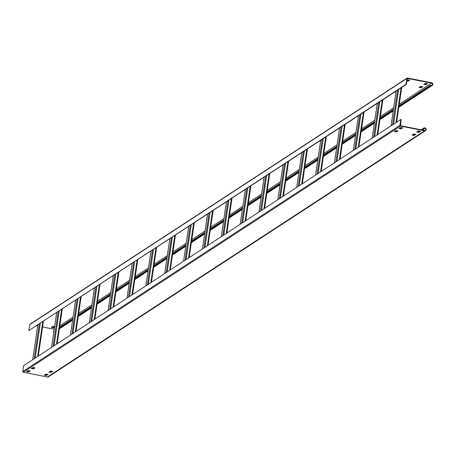 <?xml version="1.0" encoding="UTF-8"?>
<svg xmlns="http://www.w3.org/2000/svg" width="455" height="455" viewBox="0 0 455 455"><rect width="100%" height="100%" fill="white"/><g stroke="black" fill="none" stroke-linecap="round" stroke-linejoin="round"><path stroke-width="0.68" d="M53.849 331.78L53.326 331.678L53.377 331.32L53.974 330.933M29.672 324.671A0.62 0.592 -123.1 0 1 29.928 324.273L407.111 78.072A0.62 0.592 56.9 0 0 406.855 78.476L405.985 84.368L28.802 330.563L29.672 324.671L406.855 78.476M398.819 107.249L432.25 85.432A1.49 1.422 56.9 0 1 431.221 85.625L430.51 85.483L430.561 85.125L431.277 85.267A1.115 1.064 -123.1 0 0 432.489 83.982A1.115 1.064 -123.1 0 0 431.596 83.1L407.316 78.385L406.343 84.437L28.802 330.563M54.219 329.261L42.588 326.969M37.663 325.996L36.582 325.786M430.561 85.125L399.052 105.691M393.438 109.354L380.192 118.004M374.579 121.667L361.333 130.312M355.725 133.975L342.473 142.625M336.865 146.282L323.613 154.933M318.005 158.596L304.753 167.241M299.145 170.904L285.894 179.554M280.286 183.211L267.034 191.862M261.426 195.525L248.174 204.17M242.566 207.833L229.32 216.483M223.706 220.14L210.46 228.791M204.847 232.454L191.6 241.099M185.987 244.762L172.741 253.412M167.127 257.075L153.881 265.72M148.273 269.383L135.021 278.028M129.413 281.69L116.162 290.341M110.554 294.004L97.302 302.649M91.694 306.312L78.442 314.957M72.834 318.619L59.582 327.27M425.721 83.202L427.569 83.606L425.925 84.681L423.781 84.272L425.721 83.202M419.072 87.337L420.71 86.274L422.854 86.683L421.211 87.758L419.072 87.337M54.543 327.094L53.457 327.799L51.313 327.39L52.956 326.315L54.617 326.588M406.98 80.097L407.606 79.688L409.756 80.097L408.112 81.172L406.85 80.979M406.343 84.437L405.985 84.368M432.25 85.432A1.49 1.422 56.9 0 0 431.647 82.742L407.538 77.993A0.62 0.592 56.9 0 0 407.111 78.072M430.51 85.483L398.995 106.055M393.387 109.718L380.135 118.363M374.528 122.025L361.281 130.676M355.668 134.333L342.422 142.984M336.808 146.646L323.562 155.292M317.948 158.954L304.702 167.605M299.089 171.262L285.842 179.913M280.235 183.575L266.983 192.22M261.375 195.883L248.123 204.534M242.515 208.191L229.263 216.842M223.655 220.504L210.403 229.149M204.795 232.812L191.544 241.463M185.936 245.126L172.684 253.771M167.076 257.433L153.83 266.078M148.216 269.741L134.97 278.392M129.356 282.055L116.11 290.7M110.497 294.362L97.251 303.013M91.637 306.67L78.391 315.321M72.783 318.983L59.531 327.628M53.923 331.291L53.326 331.678M51.694 327.134L53.508 327.441L54.594 326.73M406.906 80.62L408.163 80.814L409.426 79.989M419.447 87.093L421.267 87.4L422.524 86.575M424.162 84.016L425.982 84.323L427.239 83.498M400.804 119.46L401.162 119.528L400.491 125.705L424.606 130.448A1.115 1.064 -123.1 0 0 425.817 129.169A1.115 1.064 -123.1 0 0 424.924 128.287L424.208 128.145L424.265 127.787L424.976 127.929A1.49 1.422 56.9 0 1 425.579 130.619L48.395 376.814A1.49 1.422 -123.1 0 1 47.365 377.007L23.256 372.258A0.62 0.592 -123.1 0 1 22.75 371.542L23.62 365.655L400.804 119.46L399.934 125.347A0.62 0.592 56.9 0 0 400.44 126.063L424.549 130.812A1.49 1.422 56.9 0 0 425.579 130.619M47.047 374.192L47.547 374.442M50.596 372.008L51.921 371.149M413.64 135.05L414.96 134.185M418.355 131.973L419.675 131.108M421.592 129.857L424.208 128.145M44.647 374.846L46.467 375.147L47.724 374.328M49.362 371.769L51.182 372.071L52.439 371.252M399.302 128.219L401.117 128.526L402.379 127.701M412.401 134.805L414.221 135.107L415.483 134.288M417.116 131.728L418.936 132.03L420.198 131.211M31.549 368.26L33.363 368.561L34.626 367.742M394.587 131.296L396.402 131.603L397.664 130.778M26.834 371.337L28.648 371.644L29.911 370.819M50.215 371.934L51.54 371.07M413.254 134.97L414.579 134.111M417.969 131.893L419.294 131.029M421.205 129.783L424.265 127.787M420.517 131.324L418.879 132.394L416.735 131.984L418.378 130.903L420.517 131.302M33.107 367.441L34.955 367.845L33.312 368.925L31.167 368.516L33.107 367.441M28.295 371.997L26.453 371.593L28.392 370.518L30.24 370.927L28.597 372.002L28.347 371.638M397.983 130.898L396.35 131.961L394.206 131.552L395.85 130.471L397.988 130.869M413.868 135.465L412.02 135.061L413.965 133.986L415.807 134.39L414.169 135.471L413.919 135.101M400.861 127.4L402.709 127.809L401.065 128.884L398.921 128.475L400.861 127.4M50.829 372.429L48.981 372.019L50.926 370.95L52.769 371.354L51.125 372.435L50.88 372.065M46.114 375.506L44.266 375.102L46.211 374.027L48.054 374.431L46.41 375.512L46.165 375.142M431.596 83.1L399.268 104.201M393.66 107.863L380.414 116.508M374.801 120.171L361.554 128.822M355.941 132.479L342.695 141.13M337.081 144.792L323.835 153.437M318.221 157.1L304.975 165.751M299.367 169.414L286.115 178.059M280.507 181.721L267.256 190.366M261.648 194.029L248.396 202.68M242.788 206.343L229.536 214.987M223.928 218.65L210.676 227.295M205.069 230.958L191.817 239.609M186.209 243.271L172.963 251.916M167.349 255.579L154.103 264.23M148.489 267.887L135.243 276.538M129.629 280.2L116.383 288.845M110.775 292.508L97.524 301.159M91.916 304.816L78.664 313.467M73.056 317.129L59.804 325.774M431.221 85.625L398.899 106.726M393.291 110.383L380.039 119.034M374.431 122.696L361.179 131.341M355.571 135.004L342.319 143.655M336.711 147.318L323.459 155.963M317.852 159.625L304.6 168.27M298.992 171.933L285.74 180.584M280.132 184.247L266.886 192.892M261.272 196.554L248.026 205.199M242.413 208.862L229.166 217.513M223.553 221.175L210.307 229.82M204.699 233.483L191.447 242.134M185.839 245.791L172.587 254.442M166.979 258.104L153.727 266.749M148.12 270.412L134.868 279.063M129.26 282.72L116.008 291.371M110.4 295.033L97.148 303.678M91.54 307.341L78.294 315.992M72.681 319.649L59.434 328.3M53.457 327.799L53.508 327.441M53.212 327.435L53.155 327.793M408.112 81.172L408.163 80.814M407.862 80.808L407.811 81.166M421.211 87.758L421.267 87.4M420.966 87.394L420.909 87.752M425.681 84.317L425.624 84.675M425.925 84.681L425.982 84.323M424.924 128.287L422.303 129.999M424.549 130.812L47.365 377.007M23.256 372.258L400.44 126.063M399.934 125.347L22.75 371.542M418.879 132.394L418.936 132.03M418.634 132.024L418.583 132.388M33.061 368.556L33.01 368.92M33.312 368.925L33.363 368.561M28.597 372.002L28.648 371.644M396.35 131.961L396.402 131.603M396.106 131.597L396.049 131.956M414.169 135.471L414.221 135.107M400.821 128.52L400.764 128.879M401.065 128.884L401.117 128.526M51.125 372.435L51.182 372.071M46.41 375.512L46.467 375.147M397.664 90.101L392.534 124.858M391.027 125.842L396.157 91.085M393.535 124.204L398.665 89.447M401.1 87.855L395.969 122.611M396.595 122.207L401.725 87.451L396.612 122.19M378.81 102.409L373.674 137.165M372.167 138.149L377.297 103.393M374.675 136.511L379.806 101.755M382.24 100.168L377.11 134.925M377.735 134.515L382.865 99.759M359.95 114.717L354.815 149.473M353.308 150.457L358.438 115.701L353.285 150.474M355.816 148.819L360.946 114.069M363.386 112.476L358.25 147.232M358.876 146.829L364.006 112.072M341.091 127.03L335.955 161.787M334.448 162.771L339.578 128.014L334.425 162.782M336.956 161.133L342.092 126.376M344.526 124.784L339.39 159.54M340.016 159.136L345.146 124.38M322.231 139.338L317.095 174.094M315.588 175.078L320.724 140.322M318.096 173.44L323.232 138.684M325.666 137.097L320.53 171.853M321.156 171.444L326.286 136.688M303.371 151.646L298.241 186.402M296.728 187.386L301.864 152.63M299.236 185.754L304.372 150.997M306.807 149.405L301.671 184.161M302.296 183.757L307.426 149.001M284.512 163.959L279.381 198.716M277.868 199.7L283.004 164.943M280.377 198.061L285.512 163.305M287.947 161.713L282.817 196.469M283.437 196.065L288.567 161.309M265.652 176.267L260.522 211.023M259.009 212.007L264.145 177.251M261.523 210.369L266.653 175.613M269.087 174.026L263.957 208.782M264.577 208.373L269.713 173.617M246.792 188.575L241.662 223.331M240.155 224.321L245.285 189.564L240.132 224.332M242.663 222.683L247.793 187.926M250.227 186.334L245.097 221.09M250.87 185.913L245.74 220.669L250.853 185.93M227.932 200.888L222.802 235.644M221.295 236.628L226.425 201.872M223.803 234.99L228.933 200.234M231.368 198.647L226.237 233.404M226.857 232.994L231.993 198.238M209.072 213.196L203.942 247.952M202.435 248.936L207.565 214.18M204.943 247.298L210.073 212.542M212.508 210.955L207.378 245.711M207.998 245.302L213.133 210.546M190.213 225.504L185.083 260.26M188.683 226.505L183.553 261.261L188.706 226.493M186.084 259.612L191.214 224.855M193.648 223.263L188.518 258.019M189.143 257.615L194.274 222.859M171.359 237.817L166.223 272.573M164.716 273.557L169.846 238.801M167.224 271.919L172.354 237.163M174.788 235.576L169.658 270.333M170.284 269.923L175.414 235.167M152.499 250.125L147.363 284.881M145.856 285.865L150.986 251.109M148.364 284.227L153.5 249.471M155.934 247.884L150.798 282.64M151.424 282.231L156.554 247.475M133.639 262.438L128.503 297.189M126.996 298.179L132.126 263.422M129.504 296.541L134.64 261.784M137.074 260.192L131.939 294.948M132.564 294.544L137.694 259.788M114.779 274.746L109.644 309.502M108.136 310.486L113.272 275.73M110.645 308.848L115.78 274.092M118.215 272.505L113.079 307.262M113.704 306.852L118.835 272.096M95.92 287.054L90.79 321.81M89.277 322.794L94.412 288.038M91.785 321.156L96.921 286.4M99.355 284.813L94.219 319.569M94.845 319.165L99.975 284.409L94.868 319.148M77.06 299.367L71.93 334.124M75.53 300.363L70.4 335.119L75.553 300.351M72.925 333.47L78.061 298.713M80.495 297.121L75.365 331.877M75.985 331.473L81.121 296.717M58.2 311.675L53.07 346.431M51.557 347.415L56.693 312.659M54.071 345.777L59.201 311.021M61.635 309.434L56.505 344.19M57.125 343.781L62.261 309.025M39.34 323.983L34.21 358.739M32.703 359.723L37.833 324.967M35.211 358.085L40.341 323.329M42.776 321.742L37.646 356.498M38.265 356.094L43.401 321.338M59.355 328.828L72.607 320.178M78.215 316.515L91.461 307.87M97.074 304.207L110.32 295.557M115.934 291.9L129.18 283.249M134.794 279.586L148.04 270.941M153.648 267.278L166.9 258.628M172.508 254.965L185.759 246.32M191.367 242.657L204.619 234.012M210.227 230.349L223.479 221.699M229.087 218.036L242.339 209.391M247.947 205.728L261.198 197.083M266.806 193.42L280.052 184.77M285.666 181.107L298.912 172.462M304.526 168.799L317.772 160.149M323.386 156.492L336.632 147.841M342.245 144.178L355.491 135.533M361.099 131.87L374.351 123.22M379.959 119.563L393.211 110.912M396.134 91.097L391.004 125.853M377.275 103.41L372.144 138.166M382.888 99.747L377.752 134.504M364.028 112.055L358.898 146.811M345.169 124.363L340.039 159.119M320.701 140.339L315.565 175.095M326.309 136.676L321.179 171.433M301.841 152.647L296.705 187.403M307.449 148.984L302.319 183.74M282.982 164.955L277.851 199.711M288.589 161.298L283.459 196.048M264.122 177.268L258.992 212.024M269.73 173.605L264.6 208.362M226.402 201.883L221.272 236.64M232.016 198.226L226.88 232.983M207.543 214.197L202.412 248.953M213.156 210.534L208.02 245.29M194.296 222.842L189.161 257.598M169.823 238.812L164.693 273.569M175.437 235.155L170.301 269.912M150.969 251.126L145.833 285.882M156.577 247.463L151.447 282.219M132.109 263.434L126.973 298.19M137.717 259.771L132.587 294.527M113.249 275.741L108.114 310.498M118.857 272.084L113.727 306.841M94.39 288.055L89.254 322.811M81.138 296.7L76.008 331.456M56.67 312.676L51.54 347.432M62.278 309.013L57.148 343.77M37.81 324.984L32.68 359.74M43.418 321.321L38.288 356.077"/></g></svg>
